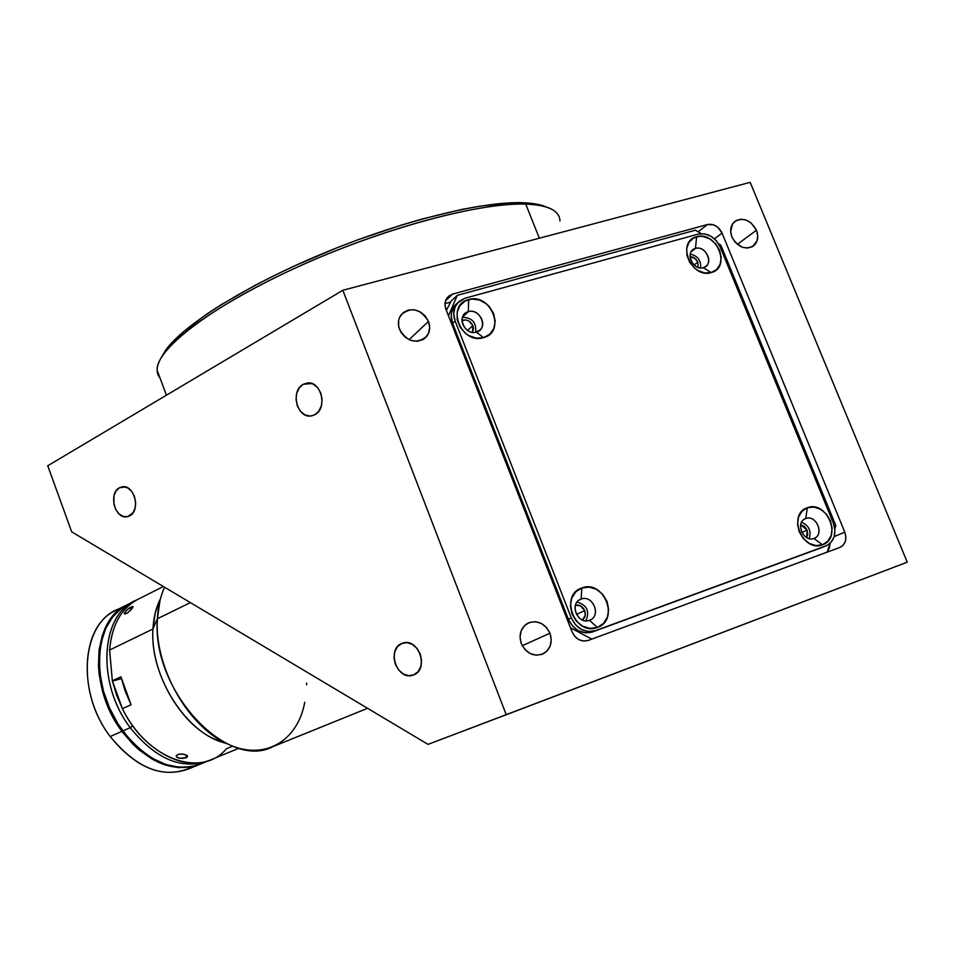<?xml version="1.0" encoding="UTF-8"?>
<svg xmlns="http://www.w3.org/2000/svg" width="955" height="955" viewBox="0 0 955 955"><rect width="100%" height="100%" fill="white"/><g stroke="black" fill="none" stroke-linecap="round" stroke-linejoin="round"><path stroke-width="1.43" d="M559.976 220.927C559.654 210.649 548.242 205.038 525.751 204.107L539.348 238.213L525.751 204.107C479.124 202.365 380.52 229.021 295.608 267.901C210.518 306.758 155.963 349.291 157.121 370.182L159.998 377.941C155.14 372.223 156.429 364.142 163.866 353.684C182.262 327.983 245.328 288.243 323.697 255.665C402.019 223.088 484.137 202.723 525.751 204.107L522.266 202.711C481.129 201.314 400.229 221.333 323.112 253.421C245.936 285.509 183.79 324.748 165.573 350.222L160.655 358.626M428.473 321.405L409.086 339.694L428.473 321.405C430.514 327.159 429.869 332.209 426.539 336.566C416.261 344.361 407.26 341.986 399.536 329.439C397.578 323.912 398.116 319.006 401.172 314.708C411.438 306.448 420.546 308.68 428.473 321.405L429.666 327.565L428.485 333.402L425.094 338.046L422.731 339.682L417.096 341.269L410.972 340.446L405.314 337.318L400.981 332.376L398.653 326.359L398.677 320.212L399.584 317.382L403.01 312.763L408.095 310.077L414.088 309.73L420.057 311.76L425.106 315.854L428.473 321.405M549.961 633.201L522.278 645.711L549.961 633.201C552.766 642.333 550.558 649.173 543.323 653.745C533.833 657.088 526.503 653.709 521.323 643.634C518.589 634.8 520.618 628.068 527.399 623.412C537.056 619.616 544.565 622.875 549.961 633.201L551.25 639.683L550.176 645.974L546.893 651.143L541.891 654.366L535.934 655.178L529.93 653.411L524.796 649.364L521.323 643.634L520.045 637.104L521.155 630.789L524.474 625.644L529.488 622.457L535.445 621.693L541.413 623.472L546.499 627.507L549.961 633.201M756.444 230.215L737.332 244.361L756.444 230.215C758.759 236.565 757.912 241.699 753.889 245.602C745.33 250.353 738.012 247.488 731.936 237.031C729.68 230.8 730.468 225.738 734.3 221.847C742.895 216.857 750.284 219.65 756.444 230.215L757.733 235.837L756.969 241.114L752.301 246.724L747.514 248.073L742.226 247.214L735.099 242.164L731.936 237.031L730.671 231.385L732.604 223.816L736.174 220.51L740.961 219.196L746.225 220.08L751.191 223.016L756.444 230.215M584.699 610.615L576.474 614.399L584.699 610.615C585.988 614.519 585.236 617.646 582.443 619.998L585.224 615.33L584.699 610.615C582.669 606.401 579.601 604.587 575.483 605.172L580.556 605.888L584.699 610.615M697.795 262.183L694.07 264.989L697.795 262.183L698.093 267.436L697.795 262.183C696.111 258.65 693.533 256.823 690.059 256.716L695.168 258.59L697.795 262.183M807.154 530.144L801.878 532.472L807.154 530.144L806.629 537.593L807.775 534.549L807.154 530.144L800.708 524.82L804.48 526.492L807.154 530.144M472.892 325.631L467.508 330.406L472.892 325.631L472.474 332.364L473.489 328.627L472.892 325.631C470.338 320.761 466.72 319.054 462.041 320.498L465.921 319.949L468.81 320.94L472.892 325.631M119.399 487.79L125.081 486.919L119.399 487.79L122.085 486.835C134.189 484.054 141.113 510.519 129.677 515.855L127.194 516.727C115.089 519.651 108.011 493.341 119.399 487.79L123.541 486.74L127.863 487.993L131.683 491.359L134.416 496.325L135.634 502.139L135.156 507.905L133.067 512.716L127.648 516.643L123.338 516.476L119.232 514.1L115.925 509.863L113.931 504.407L113.979 495.764L116.044 490.966L119.399 487.79M303.224 384.316L311.593 383.468L303.224 384.316L307.128 383.027C321.226 380.436 328.007 408.501 314.792 414.733L311.187 415.926C297.077 418.708 290.045 390.798 303.224 384.316L308.131 382.955L313.192 384.113L317.633 387.635L320.761 392.983L322.086 399.333L321.417 405.696L318.851 411.104L314.792 414.733L312.392 415.688L309.862 416.022L304.824 414.804L300.443 411.271L297.363 405.959L296.05 399.679L296.695 393.365L299.213 387.969L303.224 384.316M401.757 643.479L403.058 643.013C418.66 637.677 429.296 669.431 413.706 674.887L412.739 675.233C397.125 680.808 386.238 649.197 401.757 643.479L406.961 642.643L412.297 644.339L416.953 648.302L420.212 653.936L421.561 660.383L420.785 666.626L418.027 671.723L413.706 674.887L408.489 675.651L403.189 673.908L398.581 669.933L395.382 664.346L394.045 657.971L394.785 651.776L397.483 646.678L401.757 643.479M428.043 744.375L71.685 531.828L47.75 465.777L71.685 531.828L428.043 744.375L506.245 714.746L342.833 290.284L47.75 465.777L342.833 290.284L506.245 714.746L907.25 562.185L750.176 182.333L342.833 290.284L750.176 182.333L907.25 562.185L428.043 744.375M827.328 551.704L829.382 548.098L829.955 543.682L827.328 551.704M450.557 302.126L445.03 303.642L450.557 302.126M572.081 631.912L445.961 309.372C444.35 304.848 444.815 300.885 447.382 297.483L452.563 294.116L445.603 300.73L452.563 294.116L707.5 224.521L698.165 231.814L707.5 224.521C713.815 223.554 718.661 226.407 722.064 233.092L714.507 238.846L722.064 233.092L844.781 532.126L834.204 536.615L844.781 532.126C847.061 539.062 845.605 544.099 840.424 547.215L588.256 640.435C581.165 642.178 575.769 639.337 572.081 631.912L445.961 309.372L445.006 304.478L445.937 299.87L448.587 296.229L452.563 294.116L707.5 224.521L713.803 224.914L717.826 227.278L722.064 233.092L844.781 532.126L845.879 536.877L845.33 541.461L843.193 545.186L839.803 547.466L588.256 640.435L583.589 641.056L578.873 639.659L574.826 636.448L572.081 631.912M160.655 358.638L167.125 348.181L182.823 332.233L206.483 314.267L221.094 304.764L255.164 285.27L274.264 275.529L294.427 265.944L336.936 247.811L358.722 239.49L401.948 224.914L422.802 218.838L461.695 209.455L479.267 206.244L509.695 202.878L532.914 203.534L546.332 207.032C540.673 204.477 532.651 203.045 522.266 202.711L525.751 204.107C537.952 204.489 546.917 206.376 552.611 209.754M476.39 332.113C488.757 329.129 480.365 307.773 468.368 311.664L468.607 299.584C490.882 292.433 506.508 332.042 483.552 337.64L476.39 332.113C467.186 335.277 457.552 321.19 464.202 314.291L468.368 311.664C477.691 308.525 487.253 322.85 480.377 329.642L476.39 332.113L483.552 337.64C461.134 345.077 445.424 304.884 468.607 299.584L468.368 311.664L462.698 316.809L468.368 311.664C455.929 314.553 464.357 336.076 476.39 332.113M475.662 332.28C476.545 322.611 472.164 317.621 462.518 317.323M703.334 267.675C714.388 265.036 706.163 244.946 695.491 248.443L696.589 236.792C716.417 230.37 731.721 267.639 711.224 272.581L703.334 267.675C694.583 270.719 685.463 255.797 692.566 250.043L695.491 248.443C704.324 245.435 713.361 260.512 706.115 266.17L703.334 267.675L711.224 272.581C691.277 279.254 675.901 241.472 696.589 236.792L695.491 248.443L691.217 251.714L695.491 248.443C684.377 250.998 692.626 271.232 703.334 267.675M700.636 267.949C701.101 260.381 697.651 255.773 690.274 254.114M589.462 620.273C601.71 616.369 593.007 594.237 581.141 599.072L581.858 587.982C603.882 579.064 620.082 620.117 597.352 627.447L589.462 620.273C578.408 624.94 569.096 604.957 579.828 599.668L581.141 599.072C592.327 594.452 601.495 614.734 590.5 619.819L589.462 620.273L597.352 627.447C575.173 636.687 558.89 595.001 581.858 587.982L581.141 599.072L579.578 599.812L581.141 599.072C568.822 602.892 577.548 625.203 589.462 620.273M585.857 620.798C589.939 611.319 587.015 605.088 577.071 602.08M813.899 538.441C824.822 534.991 816.322 514.22 805.769 518.541L807.333 507.762C826.911 499.775 842.728 538.322 822.47 544.792L813.899 538.441C803.883 542.679 794.99 523.328 804.922 518.911L805.769 518.541C815.88 514.351 824.654 533.881 814.567 538.154L813.899 538.441L822.47 544.792C802.785 553.052 786.872 513.957 807.333 507.762L805.769 518.541C794.787 521.919 803.322 542.858 813.899 538.441M809.16 538.632C811.535 531.016 809.016 525.56 801.579 522.289M570.481 627.841L591.849 639.098L570.481 627.841M720.822 245.101L718.566 243.776L720.822 245.101L835.852 525.644L834.825 528.76L835.852 525.644M695.395 230.191L701.292 233.641L695.395 230.191L457.29 295.346L448.468 315.771L457.29 295.346L451.118 301.159L446.379 310.435M827.185 552.133L830.062 543.335L827.185 552.133M822.243 547.43L592.446 631.959L585.511 632.867L578.491 630.778L572.463 625.991L568.368 619.246L452.646 323.363L568.368 619.246L571.293 617.897L575.399 624.666L581.44 629.476L588.483 631.577L595.431 630.658L592.446 631.959L825.777 545.95L822.243 547.43L828.522 544.553L830.886 542.524L834.097 536.961L834.945 530.085L833.309 522.958C836.699 533.296 834.527 540.817 826.803 545.52L595.431 630.658C584.854 633.249 576.808 628.987 571.293 617.897L455.141 321.095L452.646 323.363L451.226 316.057L451.572 312.488L454.282 306.209L457.481 302.974L454.89 305.421C450.963 310.518 450.211 316.499 452.646 323.363L455.141 321.095C452.706 314.207 453.446 308.214 457.385 303.093L464.966 298.247L698.284 234.118C707.774 232.65 715.068 236.924 720.166 246.951L716.381 240.779L710.89 236.172L704.539 233.832L698.284 234.118L464.966 298.247L459.045 301.398L455.081 306.853L453.709 313.765L455.141 321.095L571.293 617.897L568.368 619.246C573.86 630.3 581.893 634.538 592.446 631.959L825.824 545.938M833.309 522.958L720.166 246.951M483.552 337.64L476.211 338.118L468.821 335.623L465.479 333.343L460.119 327.207L457.194 319.746L457.17 312.118L460.012 305.505L465.3 300.897L472.2 298.999L479.661 300.073L486.573 303.953L489.485 306.782L493.663 313.646L495.191 321.286L493.807 328.52L489.724 334.262L483.552 337.64M711.224 272.581L704.623 272.939L697.902 270.504L694.822 268.343L689.808 262.529L686.955 255.51L686.681 248.384L689.044 242.224L693.652 237.986L699.812 236.291L703.178 236.494L709.851 238.941L715.605 243.776L719.592 250.258L721.192 257.42L720.177 264.177L716.68 269.501L711.224 272.581M597.352 627.447L590.059 628.39L582.669 626.182L576.331 621.144L572.021 614.041L570.398 605.971L571.699 598.188L575.734 591.873L581.858 587.982L589.139 587.098L596.457 589.342L602.736 594.356L607.01 601.387L608.657 609.386L607.404 617.145L603.441 623.484L597.352 627.447M822.47 544.792L815.928 545.568L809.219 543.395L803.358 538.596L799.263 531.911L797.556 524.367L798.499 517.121L801.937 511.295L807.333 507.762L813.863 507.045L820.524 509.254L826.326 514.029L830.396 520.654L832.115 528.139L831.22 535.349L827.83 541.199L822.47 544.792M193.292 766.495C165.633 779.996 137.938 770.005 110.207 736.532L121.93 731.351C147.154 762.532 173.118 773.526 199.798 764.346L190.893 767.02L178.358 767.641L165.191 764.943L158.542 762.353L151.929 758.974L139.12 749.926L133.043 744.339L121.93 731.351C88.827 688.185 92.11 621.478 125.75 605.458L114.397 611.164C80.698 627.232 77.212 693.652 110.207 736.532L121.93 731.351L112.547 716.381L108.643 708.347L102.627 691.611L99.165 674.588L98.449 666.196L99.057 650.092L102.316 635.445L108.058 622.827L115.997 612.716L125.774 605.446M198.377 764.919L188.553 768.942C161.717 778.552 135.598 767.748 110.207 736.532C74.347 690.155 82.369 618.255 121.56 608.072M131.539 602.724L126.609 605.028C92.969 621.037 89.698 687.767 122.813 730.957L130.214 727.686C97.04 684.317 100.18 617.408 133.772 601.423L136.481 600.062C100.729 613.874 95.918 682.944 130.214 727.686L132.793 725.824L130.214 727.686C155.999 759.5 182.31 770.422 209.157 760.466L208.644 760.705C181.892 770.255 155.749 759.249 130.214 727.686L122.813 730.957C148.3 762.4 174.431 773.323 201.207 763.749L206.698 761.493M232.722 746.118L226.442 748.708C201.875 778.671 146.712 759.476 122.419 708.682L116.617 695.133L112.344 680.808L120.939 676.785L125.153 690.99L131.074 704.766L122.419 708.682L112.344 680.808L109.61 650.045L152.943 629.011C153.576 617.443 156.083 607.32 160.476 598.642L155.295 612.728L152.943 629.011L157.408 618.733L160.046 600.313L155.295 612.728M129.164 603.739L121.536 608.275L112.63 617.002L105.754 628.426L101.23 642.13L99.284 657.589L100.048 674.17L103.498 691.193L109.527 707.942L117.871 723.675L128.185 737.738L140.003 749.544L152.824 758.592L166.086 764.573L179.254 767.271L191.788 766.65L203.212 762.806M122.455 730.969L122.455 730.969C135.717 748.613 150.783 759.977 167.65 765.062C150.783 759.977 135.717 748.613 122.455 730.969C99.427 700.266 92.48 655.44 105.79 628.342C92.48 655.44 99.427 700.266 122.455 730.969L122.455 730.969M111.902 617.945C91.286 642.846 95.524 695.873 122.156 731.1C139.323 753.483 158.435 765.54 179.504 767.295M187.502 756.038L186.13 757.733L186.237 754.975L186.13 757.733L182.226 758.461L178.119 757.888L176.4 756.694L176.532 755.31L179.433 754.104L183.766 754.223L187.037 755.453M163.377 586.513L136.649 599.967C120.688 609.171 111.675 625.859 109.61 650.045C111.878 624.427 121.739 607.32 139.191 598.69M127.111 613.182L124.437 613.838L125.559 611.224L129.57 607.786L132.984 606.473L131.122 609.72L127.111 613.182M132.96 607.129L127.922 612.633L125.129 614.029L124.389 613.086L127.827 609.063L133.043 606.592M132.351 608.204L131.157 606.843L132.351 608.204M164.547 587.218C160.404 596.398 158.029 606.903 157.408 618.733L190.367 602.617L157.408 618.733C151.177 690.334 227.29 771.497 273.321 746.464L367.58 708.312M306.591 683.04L306.579 684.759M304.74 702.259C297.781 741.14 264.165 761.422 227.577 743.957C188.016 726.934 154.042 666.638 157.408 618.733L152.943 629.011C149.959 671.258 179.743 724.105 214.744 739.194L227.577 743.957M121.392 678.671L112.487 681.07M226.013 743.217C187.323 735.075 149.338 676.307 152.943 629.011L109.61 650.045L112.344 680.808L120.939 676.785L131.074 704.766L122.419 708.682C142.426 749.938 184.267 772.667 211.628 759.476L239.12 748.195M186.786 757.399L180.029 758.354L176.794 757.136L176.245 755.883L178.478 754.295L182.691 754.068L187.013 755.441L187.526 756.647L186.786 757.399M163.866 353.684L165.573 350.222M157.121 370.182L166.409 395.203M840.424 547.215L839.791 547.478M752.624 246.533L753.889 245.602M541.807 654.402L543.323 653.745M424.068 338.858L426.539 336.566M478.885 330.943L480.377 329.642M589.545 620.237L590.5 619.819M454.89 305.421L457.385 303.093M126.609 605.028L133.772 601.423"/></g></svg>
